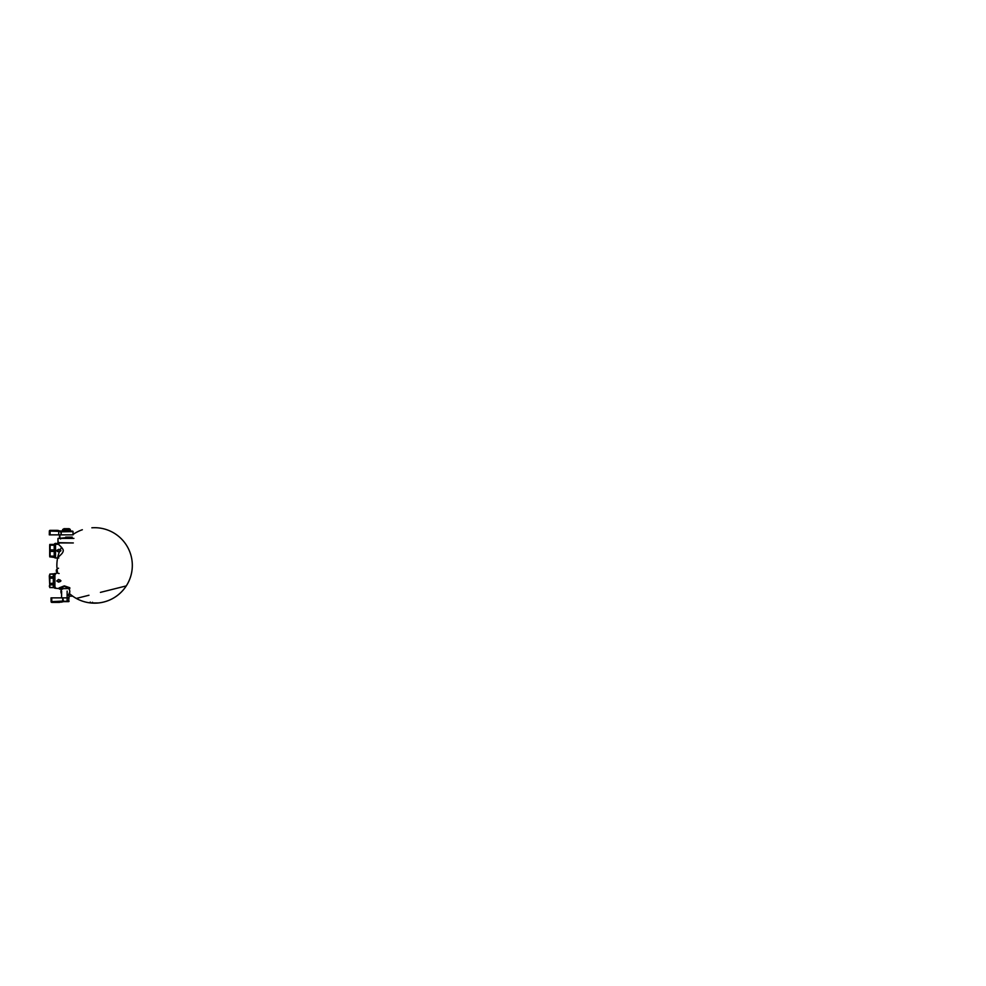 <?xml version="1.0" encoding="UTF-8"?>
<svg xmlns="http://www.w3.org/2000/svg" width="986" height="986" viewBox="0 0 986 986"><rect width="100%" height="100%" fill="white"/><g stroke="black" fill="none" stroke-linecap="round" stroke-linejoin="round"><path stroke-width="1.48" d="M61.243 547.057L61.489 547.329A37.727 37.727 0 0 0 60.158 550.015A37.727 37.727 0 0 1 61.489 547.329L61.243 547.057M59.394 543.224L58.371 544.21C59.641 545.591 62.303 547.476 63.252 550.151C63.449 553.047 60.257 555.032 58.938 556.597C60.257 555.032 63.449 553.047 63.252 550.151C62.303 547.476 59.641 545.591 58.371 544.21L59.394 543.224L58.593 542.251L59.394 543.224M58.519 544.346L55.524 544.21L55.524 543.311L55.524 544.21L58.371 544.21M58.568 542.485L57.866 543.224L58.568 542.485M58.384 542.448L57.866 543.224L58.384 542.448M59.875 588.593L64.349 586.387L69.156 588.445L64.349 586.387L59.875 588.593M59.135 587.89L64.324 585.869L69.809 587.742L64.324 585.869L59.135 587.89C58.556 588.309 58.556 588.309 59.135 587.89C58.556 588.309 58.556 588.309 59.135 587.89L59.826 588.593C59.185 588.593 59.185 588.593 59.826 588.593C59.185 588.593 59.185 588.593 59.826 588.593C59.185 588.593 59.185 588.593 59.826 588.593C59.185 588.593 59.185 588.593 59.826 588.593L59.135 587.89M56.202 573.495L54.908 573.495L54.908 588.211L54.908 574.394L53.799 574.702L53.934 578.4L49.842 577.932L49.842 576.995L53.934 576.6L53.934 578.4L49.842 577.932L49.842 576.995L53.318 576.995L53.318 574.16L54.415 574.641L54.415 587.927L54.415 574.641L54.908 573.495L55.475 574.062C55.031 573.334 54.649 573.334 54.341 574.062L55.191 574.555L54.341 574.062M54.415 573.778L54.415 574.641L54.415 573.778L49.842 574.062L53.318 574.086M49.768 587.446L53.318 587.619L53.318 584.71L49.842 584.71L49.818 583.527L53.626 583.108L53.318 577.932L54.107 579.657L53.626 578.597L54.107 582.048L53.318 583.774L53.934 583.305L53.934 585.105L53.318 584.71L54.107 587.262L54.107 586.066L53.934 587.644L49.818 587.545L53.934 587.57L53.318 584.871L54.341 586.966M53.318 576.835L49.818 576.835L53.318 576.835L53.318 574.16L49.842 574.086L49.497 575.417L49.818 574.16L49.497 575.417L49.818 574.16L49.497 575.417L49.818 574.16L49.497 575.417L49.818 574.16L53.318 574.16L53.318 576.835L49.818 576.835L49.818 574.16L49.818 576.835L53.934 576.6L53.626 574.296L53.318 576.835M53.318 584.871L53.318 587.545L53.318 584.871L49.818 584.871L53.318 584.871L49.842 584.71L49.842 583.774L53.318 583.774L49.842 583.774L49.842 577.932L53.318 578.178L53.318 583.527L54.107 579.657L54.107 586.066L53.318 587.619M49.842 587.619L49.842 574.062M54.144 586.855L54.341 587.644C54.587 588.63 55.647 588.075 55.475 587.644L54.908 588.211L59.357 588.593L69.821 588.593L59.382 588.593M53.626 585.166L53.626 587.409L49.818 587.545L49.3 575.725M53.318 578.178L49.818 578.178L49.818 583.527L53.318 583.527L53.318 578.178M53.799 587.003L53.799 585.906L53.799 587.003M57.977 543.076L57.977 538.405L73.913 538.405L59.012 538.405M60.972 580.853L58.679 582.122L56.855 580.927L58.605 579.645L60.134 580.138L60.75 580.853L58.679 582.06L56.855 580.779L58.679 579.583L60.885 580.853L60.134 581.567L58.679 581.654L60.836 580.853L60.134 580.002L60.885 580.853L60.134 581.629L60.972 580.853L58.901 582.097L56.905 580.853L58.605 579.583L60.134 580.002M58.556 582.11L56.72 580.988L58.494 579.46L56.72 580.988L58.556 582.11M60.885 550.533L58.864 549.251L60.762 550.595L58.926 549.399L56.646 550.669L59.012 549.473L60.713 550.669L59.012 551.877L56.855 550.669L59.012 549.399L60.713 550.669L58.926 551.938L56.732 550.669L57.484 549.966L58.926 549.868L56.769 550.669L57.484 551.519L56.646 550.669L57.484 549.905L56.732 550.669L58.864 552.086L60.885 550.817M57.508 543.409L55.339 543.508L55.339 557.842L55.524 544.21L55.524 558.027L58.716 558.027M49.842 587.644L49.3 585.98M55.339 557.657L54.587 543.693L54.772 557.842L55.339 543.693M54.772 556.967L55.142 543.508L54.772 556.967M54.587 556.794L54.205 544.445C54.205 543.693 54.205 543.693 54.205 544.445L50.113 544.445L54.205 544.445M54.587 557.46L50.113 556.893L50.113 556.129L54.205 556.129L54.205 551.433L50.113 551.433L50.113 556.129L54.205 556.129L54.205 551.433L50.113 551.433L49.682 555.968L49.682 545.369M50.113 551.433L50.113 549.905L54.205 549.905L54.205 545.209L50.113 545.209L50.113 549.905L54.205 549.905L54.205 545.209L50.113 545.209L50.113 544.445L50.113 551.433M54.205 556.893C54.205 557.645 54.205 557.645 54.205 556.893L50.113 556.893L54.587 556.634L49.682 555.968L49.781 544.445M49.781 556.893L49.682 555.968M65.717 538.257L65.705 537.124L65.717 538.257L65.705 537.124L72.224 537.124L59.924 538.257L59.875 534.868L59.48 538.257L59.431 534.868L59.924 538.257L59.875 534.868L72.261 534.868L49.3 534.868L50.052 534.868L49.3 534.868L49.362 531.072L58.766 531.343C58.655 530.579 59.715 530.899 60.171 530.949L61.107 531.097A3.02 3.02 -179.7 0 1 60.442 530.998L72.385 531.097M59.48 538.257L59.875 534.868M72.261 534.868L50.052 534.868L50.126 531.072L50.052 534.868M49.362 531.072A0.752 0.752 -0 0 1 50.126 530.332A0.752 0.752 -0 0 0 49.362 531.072L50.126 530.332L58.667 530.554L58.482 531.281L49.362 531.072L49.3 534.868L49.362 531.072L50.126 530.332L56.843 530.332L56.843 531.072L58.482 531.281L58.667 530.554A7.543 7.543 -0 0 0 56.843 530.332L56.843 531.072L58.766 531.466L73.013 531.466L61.194 531.466L61.157 534.868L60.885 531.097L72.151 531.097M60.442 530.998L60.171 530.949C59.715 530.899 58.655 530.579 58.766 531.343C58.655 530.579 59.715 530.899 60.171 530.949L71.448 531.097M58.766 531.343L61.194 531.454L58.766 531.466L58.729 534.868L58.766 531.343L61.194 531.454L60.171 530.949C59.715 530.899 58.655 530.579 58.766 531.343M58.667 530.554A7.543 7.543 -0 0 0 56.843 530.332M69.636 537.124L66.469 537.124L66.469 538.405L66.469 537.124M58.014 542.633L73.321 542.941L58.026 542.941L58.014 541.314M58.926 538.405L59.961 538.405L58.926 538.405M58.457 538.405L59.308 538.405M65.951 538.405L65.162 538.405L65.951 538.405M63.437 538.405L65.014 538.405L63.437 538.405M59.554 538.405L58.692 538.405M51.74 597.873L62.081 597.873L51.74 597.873L51.814 601.657L51.087 601.657A0.752 0.752 0 0 0 51.839 602.397A0.752 0.752 0 0 1 51.087 601.657A0.752 0.752 0 0 0 51.839 602.397A0.752 0.752 0 0 1 51.087 601.657L51.013 597.873L51.74 597.873L51.814 601.657L51.087 601.657L51.013 597.873L62.71 597.873L51.013 597.873L51.087 601.657M62.71 601.546L59.505 602.397L59.48 601.657L59.505 602.397L51.839 602.397L59.505 602.397L51.839 602.397L51.814 601.657L63.055 601.053L62.833 597.873M63.042 597.873L69.131 597.873L67.159 597.873L67.134 601.275L63.042 601.275L69.069 601.275L67.134 601.275L67.134 591.082L67.159 597.873L62.71 597.873L63.498 601.312M63.375 601.657L61.329 602.175L61.12 601.448L62.734 601.053L62.71 597.873L63.042 601.275M63.437 601.645L67.985 601.645L63.437 601.645M62.438 601.891L63.314 601.67M61.329 602.175L63.252 601.694L61.329 602.175L61.12 601.448L51.814 601.657L51.839 602.397M59.542 589.16L60.183 589.16M59.739 589.16L60.442 589.16M61.859 589.16L62.549 589.16L61.859 589.16M63.35 529.248L69.575 529.248L62.697 529.408M62.315 531.134L62.697 529.63L69.846 529.63L66.851 529.63L66.851 531.01L69.846 531.01L70.24 529.63L70.61 531.134M70.24 529.408L63.4 529.248M62.697 531.01L62.697 529.63L62.821 531.097L62.821 529.63L63.079 531.01L66.074 531.01L66.074 529.63L63.079 529.63L63.079 531.01L66.074 531.01L66.074 529.63L66.851 529.63L66.851 531.01L69.846 531.01L70.24 529.63L70.24 531.01M69.846 529.63L66.851 529.63L69.846 529.63M66.074 529.63L63.079 529.63L66.074 529.63M63.733 528.866L69.575 528.866L63.733 528.866M69.032 528.681L63.905 528.681M90.909 602.964L92.832 602.964L92.499 602.273L92.832 602.964L98.267 602.964A37.727 37.727 0 0 0 132.272 563.585A37.727 37.727 0 0 0 94.594 527.695A37.727 37.727 0 0 1 132.321 565.422A37.727 37.727 0 0 1 69.082 593.227A37.727 37.727 0 0 0 90.909 602.964L92.832 602.964A37.727 18.093 90 0 0 93.029 603.013L91.341 603.013A37.727 37.727 0 0 0 97.836 603.013L91.341 603.013M97.836 603.013L93.029 603.013A37.727 18.093 90 0 1 92.832 602.964L98.267 602.964M54.341 587.644L55.191 587.151M59.123 573.495L59.123 573.495C57.188 573.359 56.251 572.336 56.313 570.389C56.596 569.205 57.336 568.491 58.531 568.244M73.063 534.868L73.013 531.466M72.631 531.097L72.36 531.737M60.343 531.848L72.989 531.602L60.294 531.097M60.614 538.972L60.602 538.257M61.576 597.873L61.637 591.082M69.094 593.979L68.687 601.645C69.476 601.287 68.675 600.671 68.687 600.881C68.675 600.671 69.476 601.287 68.687 601.645L62.118 601.645M76.304 598.428L88.974 595.248M100.436 592.376L126.27 585.906M61.625 589.147A4.449 4.449 0 0 0 61.613 593.979A4.449 4.449 0 0 1 61.625 589.147M67.479 595.47A4.449 4.449 0 0 0 69.082 589.147M72.73 596.173L69.106 596.173L72.73 596.173M94.594 527.695A37.727 37.727 0 0 0 91.858 527.793A37.727 37.727 0 0 1 94.594 527.695M82.343 529.741A37.727 37.727 0 0 0 72.471 534.868A37.727 37.727 0 0 1 82.343 529.741M59.382 551.877A37.727 37.727 0 0 0 56.929 567.628A37.727 37.727 0 0 1 59.382 551.877M57.028 568.984A37.727 37.727 0 0 0 57.681 573.211A37.727 37.727 0 0 1 57.028 568.984M90.244 602.076L90.983 602.976"/></g></svg>
